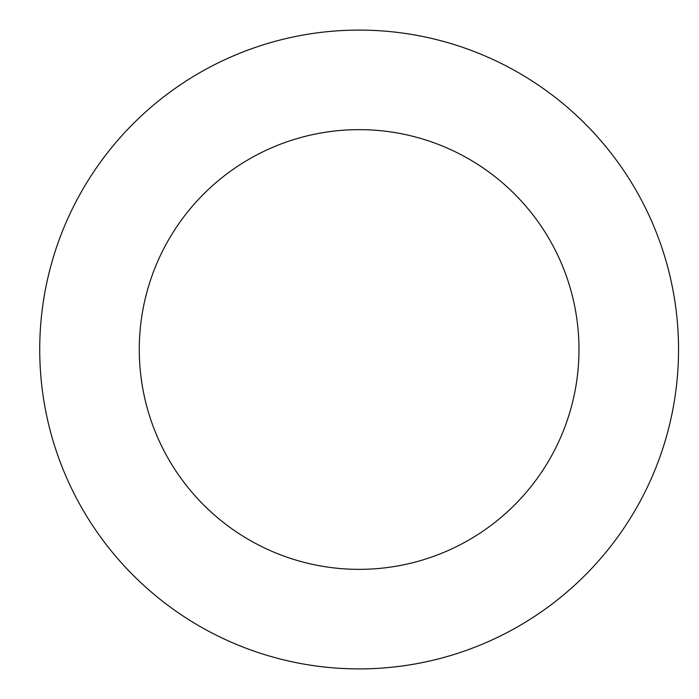 <?xml version="1.0" encoding="UTF-8"?>
<svg xmlns="http://www.w3.org/2000/svg" width="699" height="699" viewBox="0 0 699 699"><rect width="100%" height="100%" fill="white"/><g stroke="black" fill="none" stroke-linecap="round" stroke-linejoin="round"><path stroke-width="1.05" d="M139.276 349.5A219.853 219.853 0 0 1 469.055 159.101A219.853 219.853 0 0 1 469.055 539.899A219.853 219.853 0 0 1 139.276 349.5M39.729 349.5A319.399 319.399 0 0 1 518.833 72.888A319.399 319.399 0 0 1 518.833 626.112A319.399 319.399 0 0 1 39.729 349.5"/></g></svg>
